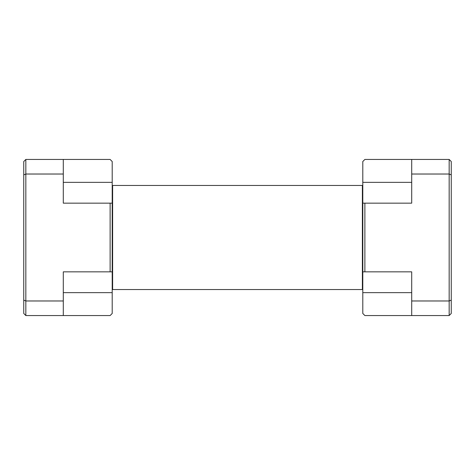 <?xml version="1.0" encoding="UTF-8"?>
<svg xmlns="http://www.w3.org/2000/svg" width="475" height="475" viewBox="0 0 475 475"><rect width="100%" height="100%" fill="white"/><g stroke="black" fill="none" stroke-linecap="round" stroke-linejoin="round"><path stroke-width="0.71" d="M362.378 185.47L362.378 289.53L112.623 289.53L112.623 185.47L362.378 185.47M63.294 315.548L25.834 315.548L25.834 300.978L63.294 300.978L63.294 315.548L110.123 315.548L112.207 313.47L112.207 271.842L110.123 271.842L110.123 203.158L112.207 203.158L112.207 161.53L110.123 159.452L63.294 159.452L63.294 174.022L25.834 174.022L25.834 300.978L23.75 300.117L23.75 161.53L25.834 159.452L63.294 159.452M25.834 159.452L25.834 174.022L23.75 174.883M25.834 315.548L23.75 313.47L23.75 300.117M110.123 271.842L63.294 271.842L63.294 300.978M63.294 174.022L63.294 203.158L110.123 203.158M112.207 203.158L112.207 271.842M411.706 159.452L449.166 159.452L451.25 161.53L451.25 313.47L449.166 315.548L411.706 315.548L411.706 300.978L449.166 300.978L449.166 174.022L411.706 174.022L411.706 159.452L364.877 159.452L362.793 161.53L362.793 203.158L364.877 203.158L364.877 271.842L362.793 271.842L362.793 313.47L364.877 315.548L411.706 315.548M451.25 174.883L449.166 174.022L449.166 159.452M449.166 315.548L449.166 300.978L451.25 300.117M411.706 300.978L411.706 271.842L364.877 271.842M364.877 203.158L411.706 203.158L411.706 174.022M362.793 271.842L362.793 203.158M63.294 182.347L112.207 182.347M63.294 292.653L112.207 292.653M411.706 182.347L362.793 182.347M411.706 292.653L362.793 292.653"/></g></svg>
